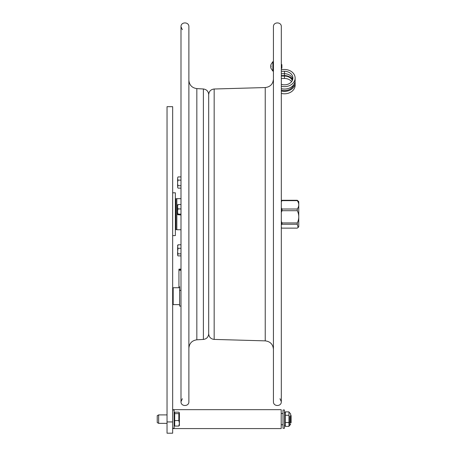 <?xml version="1.0" encoding="UTF-8"?>
<svg xmlns="http://www.w3.org/2000/svg" width="456" height="456" viewBox="0 0 456 456"><rect width="100%" height="100%" fill="white"/><g stroke="black" fill="none" stroke-linecap="round" stroke-linejoin="round"><path stroke-width="0.68" d="M167.033 421.942L167.033 106.681L172.659 106.681L172.659 421.942L167.033 421.942L167.033 433.2L172.659 433.2L172.659 421.942M167.033 204.841L167.033 223.577M172.659 428.583L281.198 428.583L281.198 409.67L172.659 409.67M172.659 428.269L174.124 428.269L174.124 409.984L172.659 409.984M167.033 423.35L158.642 423.35L158.642 414.903L167.033 414.903M158.642 423.35L157.234 422.587L157.234 415.667L158.642 414.903M174.688 413.638L174.688 420.569L178.837 420.569L178.837 413.638L179.328 412.663L178.837 412.19L174.688 412.19L174.688 413.638L178.837 413.638M179.328 412.663L179.402 425.459L178.837 426.058L179.402 423.316L178.837 420.569M174.688 420.569L174.688 426.058L178.837 426.058M285.336 411.876L285.336 426.377L288.967 426.377L288.967 411.876L285.336 411.876L284.464 413.381M290.66 423.117L290.66 413.888L290.66 415.137L291.105 415.581L291.105 422.672L290.66 423.117M285.336 426.377L284.464 424.867M285.336 415.279L288.967 415.279M288.967 426.155L289.811 425.26L289.811 416.248M285.336 422.53L288.967 422.53M282.999 412.663L282.999 428.269L284.464 428.269L284.464 409.984L282.999 409.984L282.999 412.663M172.659 192.814L175.36 192.814L175.36 235.598L172.659 235.598M297.295 200.281L297.295 200.651L281.99 200.651L281.99 200.281L297.295 200.281L298.765 201.603L298.765 226.814L298.11 227.47L297.295 224.266L281.99 224.266L281.318 224.797M281.318 227.601L281.99 228.131L297.295 228.131L298.11 227.47M281.318 221.251L281.99 222.938L297.295 222.938C299.261 218.863 299.261 214.787 297.295 210.712L281.99 210.712L281.318 212.393M281.99 210.712L281.99 209.013L297.295 209.013C299.261 206.226 299.261 203.439 297.295 200.651M297.295 209.013L297.295 210.712M297.295 222.938L297.295 224.266M281.99 224.266L281.99 222.938M281.99 200.651L281.318 201.803M281.318 207.862L281.99 209.013M281.318 200.817L281.99 200.281M178.017 188.123L177.623 187.291L178.017 188.123L180.998 188.123L180.998 198.668L176.837 198.668L176.837 229.744L180.998 229.744L180.998 244.792L178.017 244.792L177.623 247.089L178.017 248.298L180.998 248.298M175.936 229.687L175.936 198.725L175.486 199.175L175.486 229.237L176.837 229.687M281.318 84.337A8.419 6.772 -0 0 0 292.883 78.061A8.419 6.772 -0 0 0 284.464 71.29L281.318 71.29M292.752 79.264A8.419 6.772 -0 0 0 284.464 73.701L281.318 73.701M281.318 69.483L284.464 69.483A10.67 8.579 180 0 1 295.135 78.061A10.67 8.579 180 0 1 281.318 86.258M292.347 80.438A8.419 6.772 -0 0 0 284.464 76.044L281.318 76.044M291.612 81.641A8.419 6.772 -0 0 0 284.464 78.455L281.318 78.455M295.038 81.641A10.67 8.579 180 0 1 295.135 82.815A10.67 8.579 180 0 1 281.318 91.012M295.135 82.815L295.135 85.226A10.67 8.579 180 0 1 281.318 93.423M281.318 90.174A9.684 7.786 -0 0 0 293.943 84.417M295.135 78.061L295.135 80.473A10.67 8.579 180 0 1 281.318 88.669M281.318 75.571L284.464 75.571A9.006 7.245 180 0 1 292.621 79.743M271.052 64.376L270.682 65.943L271.052 65.943L271.052 66.838L270.682 66.844L271.052 68.428L270.682 66.85M271.052 66.861L271.052 65.96L270.682 65.949L271.052 65.938M270.682 65.949L271.046 65.949M281.882 68.087L281.882 64.712L281.432 64.262L281.432 68.537L281.882 68.087M182.343 29.708L180.998 26.739C180.753 21.654 189.12 21.654 188.881 26.739L188.881 401.673C189.12 406.758 180.753 406.758 180.998 401.673L182.343 398.709M203.387 339.435L203.387 88.983C206.636 89.461 208.403 91.331 208.694 94.603L208.694 333.815C208.403 337.081 206.636 338.956 203.387 339.435L196.838 339.811C191.965 340.524 189.314 343.334 188.881 348.241M208.694 143.104L208.694 94.631C209.008 91.285 210.832 89.41 214.166 89.005L265.232 87.552C270.231 86.942 272.967 84.126 273.435 79.11M281.318 401.673C281.563 406.758 273.19 406.758 273.435 401.673L273.435 26.739C273.19 21.654 281.563 21.654 281.318 26.739L281.318 401.673L279.973 398.709M179.618 287.73L173.177 287.73L173.177 304.619L179.618 304.619M180.998 269.2L178.946 269.154L178.946 287.73M179.618 287.44L178.946 287.44L179.618 287.388M178.946 286.773L179.618 286.773L179.618 290.364L180.998 290.364M180.998 26.739L180.998 401.673L180.998 306.084L179.618 306.084L179.618 290.364M177.789 255.565L177.623 255.189L178.017 255.896L180.998 255.896L180.998 269.154L178.946 269.154M177.623 254.556L177.623 251.934L178.017 253.849L177.623 255.189L178.017 255.896M178.017 253.849L180.998 253.849M178.017 248.298L177.623 251.934M177.623 250.219L177.623 247.089M177.623 245.493L178.017 244.792M177.623 246.001L177.789 245.123M178.017 185.723L177.623 186.55L177.623 183.791L178.017 185.723L180.998 185.723M177.623 186.55L177.623 187.291M178.017 180.126L177.623 182.058L177.623 179.02L178.017 180.126L180.998 180.126M177.623 182.058L177.623 183.791M177.88 177.145L177.623 178.034L177.88 177.145M178.017 176.928L180.998 176.928L180.998 63.487M177.623 178.034L177.623 179.02M177.623 214.434L177.623 212.336L178.017 214.143L177.623 214.696L180.998 214.987M178.017 214.143L180.998 214.143M178.017 208.916L177.623 210.723L177.623 207.4L178.017 208.916L180.998 208.916M177.623 210.723L177.623 212.336M178.017 204.527L177.623 206.044L177.623 204.818L178.017 204.527L180.998 204.527M177.623 206.044L177.623 207.4M288.967 422.427L289.811 422.005A0.901 0.422 180 0 0 288.967 422.427M284.464 71.29L284.464 75.571M284.464 78.455L284.464 76.044M271.029 64.37L272.87 61.668L272.87 71.125L273.435 70.874M203.387 88.983L196.838 88.606L196.838 339.811M208.694 333.786C209.008 337.127 210.832 339.007 214.166 339.412L214.166 89.005M214.166 339.412L265.232 340.866L265.232 87.552M178.946 269.473L180.998 269.473M178.946 270.265L180.998 270.265M178.946 287.212L179.618 287.212M282.999 413.495L281.198 413.495M282.999 424.758L281.198 424.758M174.688 413.427L174.124 413.427M174.688 424.827L174.124 424.827M179.402 418.135L179.402 413.244M179.402 423.128L179.402 419.759M290.66 413.888L288.967 412.093M288.967 416.191L288.967 415.473M289.811 425.26L290.66 424.359M176.837 198.725L175.936 198.725M272.87 61.668L273.435 61.919M271.029 68.423L272.87 71.125M196.838 88.606C191.965 87.888 189.314 85.078 188.881 80.176M265.232 340.866C270.231 341.476 272.967 344.291 273.435 349.307M281.318 63.487L281.318 26.739M172.659 301.735L173.177 301.735M172.659 290.614L173.177 290.614"/></g></svg>
